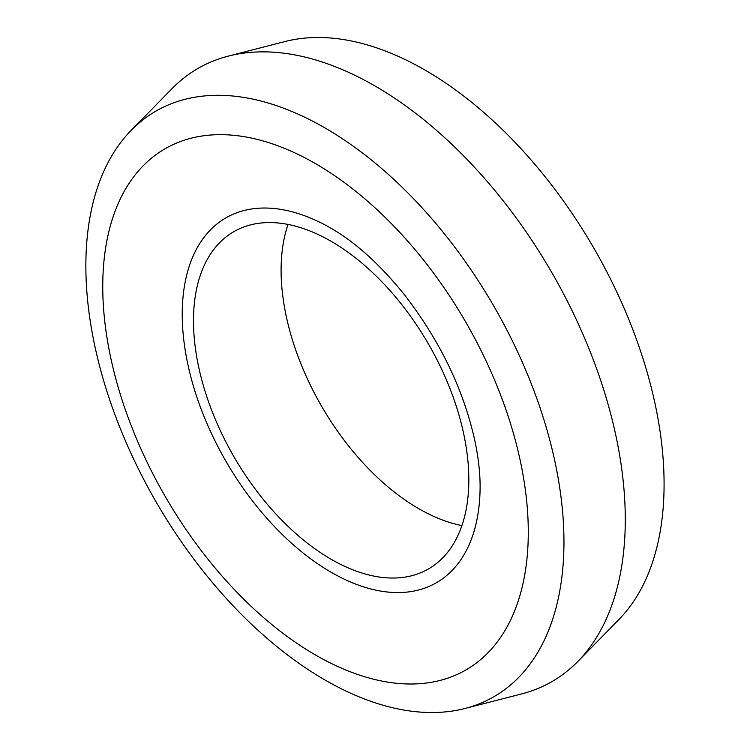 <?xml version="1.0" encoding="UTF-8"?>
<svg xmlns="http://www.w3.org/2000/svg" width="750" height="750" viewBox="0 0 750 750"><rect width="100%" height="100%" fill="white"/><g stroke="black" fill="none" stroke-linecap="round" stroke-linejoin="round"><path stroke-width="1.12" d="M461.906 525.591A194.7 112.406 60 0 1 321.422 405.928A194.7 112.406 60 0 1 288.028 224.438M331.163 241.331A194.7 112.406 60 0 1 458.353 412.903A194.7 112.406 60 0 1 428.512 568.922A194.7 112.406 60 0 1 233.812 456.506A194.7 112.406 60 0 1 233.812 231.684A194.7 112.406 60 0 1 331.163 241.331M131.128 130.397L172.059 88.603A354 204.384 60 0 1 228.384 56.091L285.047 41.531A338.072 195.188 60 0 1 425.034 70.078A338.072 195.188 60 0 1 637.884 343.35A338.072 195.188 60 0 1 618.806 619.631L577.875 661.425A354 204.384 60 0 1 521.55 693.938L464.897 708.497A338.072 195.188 60 0 1 155.869 501.506A338.072 195.188 60 0 1 131.128 130.397A338.072 195.188 60 0 1 324.909 127.884A338.072 195.188 60 0 1 552.356 450.291A338.072 195.188 60 0 1 464.897 708.497M228.384 56.091A354 204.384 60 0 1 374.972 85.969A354 204.384 60 0 1 597.844 372.122A354 204.384 60 0 1 577.875 661.425M480.084 488.925A210.628 121.612 60 0 1 330.403 571.838A210.628 121.612 60 0 1 182.231 315.197A210.628 121.612 60 0 1 328.884 227.025L330.816 228.131C355.228 242.062 379.762 264.253 404.419 294.703C441.216 342.422 465 392.597 475.791 445.219C478.875 461.409 480.309 475.969 480.084 488.925M315.516 163.65A300.9 173.728 60 0 1 499.781 638.559A300.9 173.728 60 0 1 131.259 425.794A300.9 173.728 60 0 1 315.516 163.65"/></g></svg>

